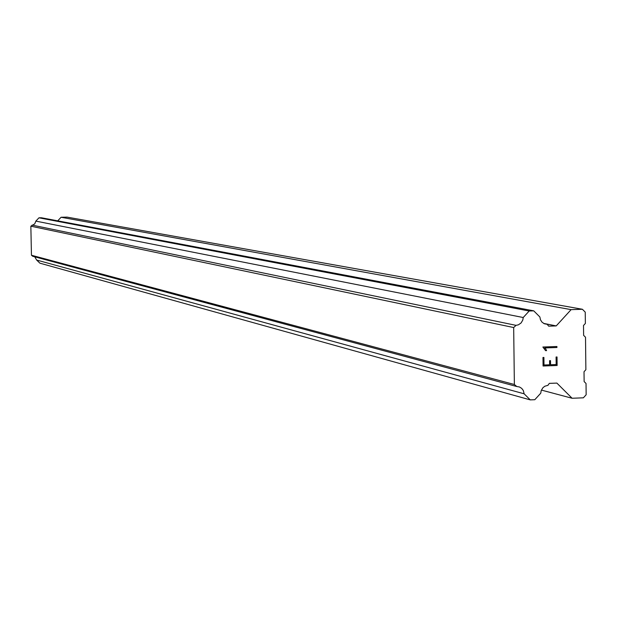 <?xml version="1.0" encoding="UTF-8"?>
<svg xmlns="http://www.w3.org/2000/svg" width="617" height="617" viewBox="0 0 617 617"><rect width="100%" height="100%" fill="white"/><g stroke="black" fill="none" stroke-linecap="round" stroke-linejoin="round"><path stroke-width="0.93" d="M34.745 256.819L36.642 260.042L39.897 263.174L530.265 399.885L524.134 393.808L523.316 390.507L521.704 388.378L519.468 386.982L516.784 386.512L514.37 384.499L513.676 327.542L516.036 325.352L518.419 324.82L521.118 322.922L522.807 320.03L523.216 317.524L529.201 310.999L533.744 310.845L539.867 316.976L540.469 319.799L542.027 322.167L544.325 323.748L547.202 324.311L548.675 326.169L556.218 325.915L571.111 309.634L582.386 309.271L585.24 312.133L585.363 323.462L583.505 325.491L583.62 335.339L585.518 337.244L585.872 369.706L584.021 371.743L584.129 381.568L586.027 383.465L586.15 394.764L583.373 397.818L572.106 398.258L556.881 383.095L549.338 383.373L547.919 385.332L544.811 386.234L542.86 387.777L541.178 390.669L540.77 393.168L534.8 399.708L530.265 399.885M533.744 310.845L41.362 217.755L38.964 217.816L35.84 221.117L34.753 223.863L30.85 226.192L31.452 255.245L32.732 256.279L516.784 386.512M582.386 309.271L67.06 217.115L61.091 217.261L57.705 220.847M543.068 366.004L557.112 365.495L543.076 366.004L542.975 357.482L543.909 357.444L544.001 364.994L549.624 364.794L543.993 364.994L543.901 357.444M549.624 364.794L549.577 360.675L550.511 360.644L550.557 364.755L550.503 360.644M556.164 364.547L550.549 364.755L556.172 364.554L556.087 357.012L557.02 356.973L557.12 365.495L557.012 356.973M546.577 350.618L545.59 350.649L546.569 350.61L545.783 349.014L546.577 350.618M545.59 350.649L542.867 347.016L556.92 346.523L556.927 347.502L544.703 347.934L545.79 349.014L544.695 347.934L556.92 347.502L556.912 346.523M541.394 390.091L572.106 398.258M36.642 260.042L524.134 393.808M31.452 255.245L514.37 384.499M30.85 226.192L513.676 327.542M32.084 225.089L516.036 325.352M35.84 221.117L523.216 317.524M38.964 217.816L529.201 310.999M544.294 323.732L547.202 324.311M543.631 323.401L556.218 325.915M61.091 217.261L571.111 309.634"/></g></svg>
